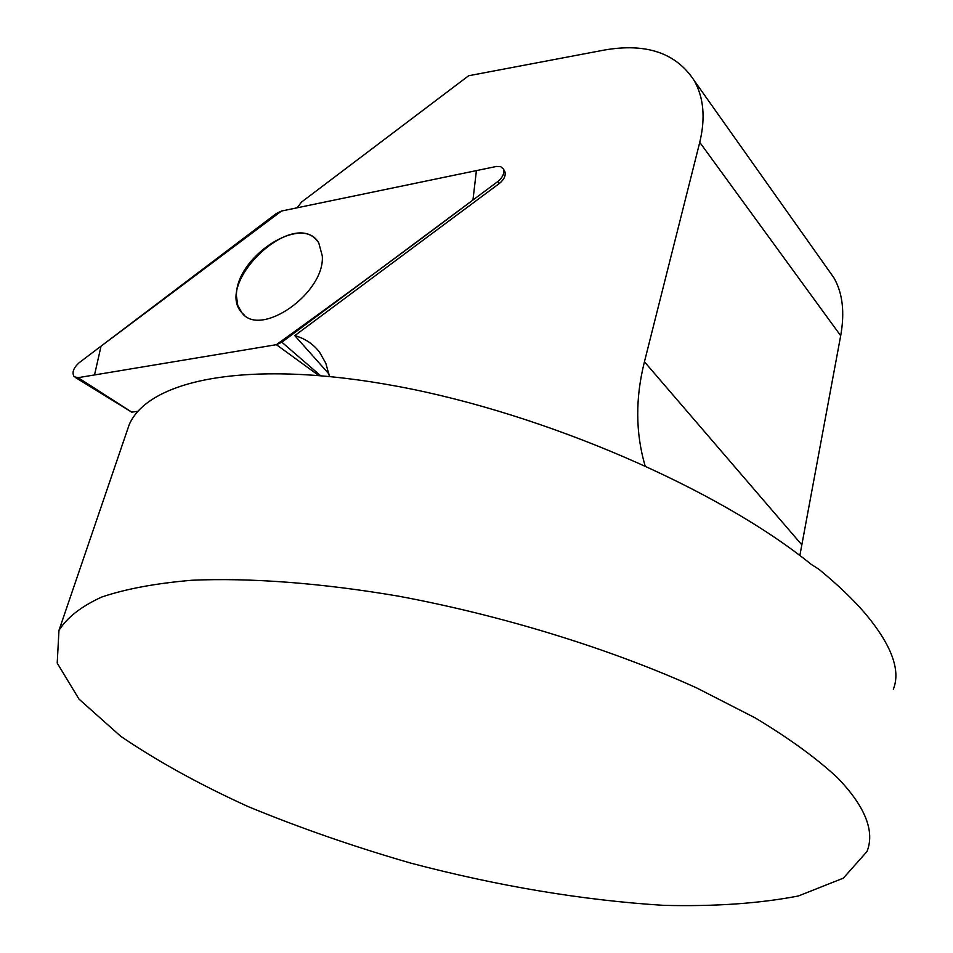 <?xml version="1.0" encoding="UTF-8"?>
<svg xmlns="http://www.w3.org/2000/svg" width="953" height="953" viewBox="0 0 953 953"><rect width="100%" height="100%" fill="white"/><g stroke="black" fill="none" stroke-linecap="round" stroke-linejoin="round"><path stroke-width="1.43" d="M645.05 465.66C635.496 432.769 635.294 398.151 644.442 361.783L699.752 142.331C705.613 117.958 703.707 97.289 694.046 80.338C676.022 52.939 646.182 42.837 604.547 50.009L468.662 75.74L301.458 202.119L297.193 207.778M329.035 374.088L294.775 335.611L499.408 183.429C504.304 179.319 506.091 175.281 504.768 171.29L504.34 170.587M294.775 335.611C305.091 338.529 313.382 344.104 319.66 352.336L325.843 363.331L329.452 376.399M828.205 269.759L833.958 277.907C842.643 293.071 844.882 312.346 840.689 335.73L699.752 142.331M799.853 555.504L840.689 335.73M125.76 434.782L129.286 424.419C149.359 379.056 250.067 358.745 397.913 386.418C545.426 413.9 718.348 489.008 811.17 564.331L818.865 569.227C837.866 584.832 853.376 599.663 865.407 613.732C891.591 645.145 900.907 670.293 893.354 689.174M837.413 777.672C816.411 758.147 788.977 738.206 755.133 717.859L696.667 687.923C610.468 648.802 502.255 615.412 398.032 596.078C320.661 582.926 249.817 577.685 191.958 580.246C155.947 583.296 125.891 588.883 101.792 597.007C81.303 606.382 67.032 617.508 58.967 630.409L57.204 663.085L79.016 699.133L120.686 736.252C156.816 760.899 199.296 784.343 248.137 806.595C299.468 827.776 353.634 846.609 410.636 863.084C498.383 886.183 582.724 900.275 663.657 905.35C714.833 906.613 759.767 903.48 798.459 895.951L843.345 878.154L867.039 851.47C874.997 831.028 865.133 806.429 837.413 777.672M317.373 241.049C292.488 208.111 213.448 283.851 242.169 313.025L244.492 315.24M138.006 411.267L131.788 412.137M496.418 166.453L281.492 211.042L276.299 213.543L79.17 362.7C73.369 368.025 71.701 372.706 74.179 376.757L78.098 377.674L276.394 344.688L281.862 342.198L497.752 181.582C502.839 177.306 504.709 173.089 503.339 168.943L500.67 166.62L496.418 166.453M236.463 296.169L237.785 305.472L241.943 312.846C260.61 338.267 325.176 292.964 322.293 255.94L318.802 243.051C302.637 213.043 234.938 257.274 236.463 296.169M276.382 344.688C340.936 298.265 406.454 250.043 472.95 200.035L476.417 170.611L281.492 211.042L101.042 346.153L94.526 374.946L276.382 344.688L318.624 375.399M801.616 544.592L644.442 361.783M78.098 377.674L131.871 412.196M499.408 183.429L497.752 181.582M281.862 342.198L320.446 375.565M129.286 424.419L58.967 630.409M694.141 80.469L833.97 277.895M504.768 171.29L503.339 168.943M131.8 412.184L75.37 377.483"/></g></svg>
